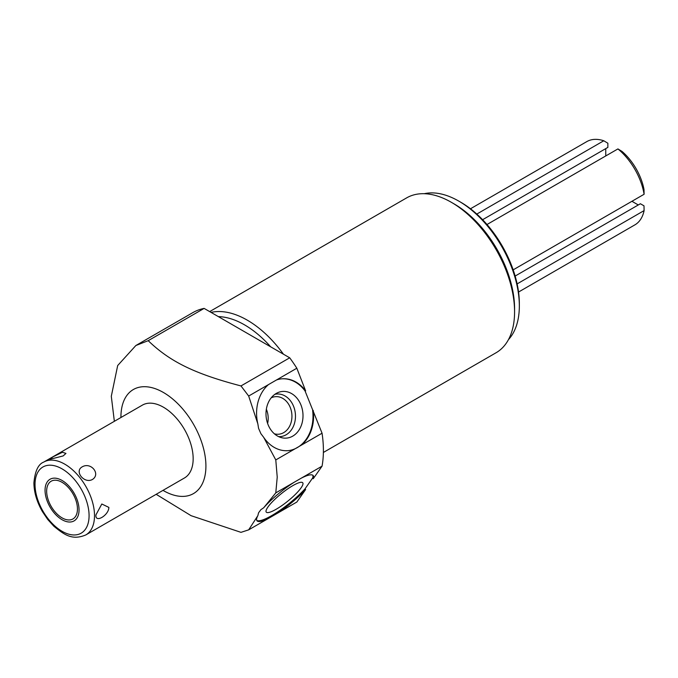 <?xml version="1.0" encoding="UTF-8"?>
<svg xmlns="http://www.w3.org/2000/svg" width="678" height="678" viewBox="0 0 678 678"><rect width="100%" height="100%" fill="white"/><g stroke="black" fill="none" stroke-linecap="round" stroke-linejoin="round"><path stroke-width="1.02" d="M120.93 417.512A60.096 34.697 60 0 1 120.93 417.021A60.096 34.697 60 0 1 163.423 392.486A60.096 34.697 60 0 1 205.917 466.091A60.096 34.697 60 0 1 163 490.372M142.388 405.122A42.061 24.289 60 0 1 174.805 416.394A42.061 24.289 60 0 1 193.162 458.726A42.061 24.289 60 0 1 184.45 477.982L85.801 534.942A42.061 24.289 -120 0 0 94.513 515.687A42.061 24.289 60 0 0 76.156 473.346A42.061 24.289 60 0 0 43.739 462.082L142.388 405.122M276.488 513.788L296.837 502.042L305.634 489.524A36.053 7.619 -38.8 0 1 276.488 513.788L268.513 518.39A36.053 7.619 -38.8 0 1 256.987 520.772A36.053 7.619 -38.8 0 1 257.86 515.644L258.572 512.797L260.894 509.661L263.683 507.788A36.053 7.619 -38.8 0 1 294.184 482.253L301.244 478.176A36.053 7.619 -38.8 0 1 313.194 475.592A36.053 7.619 -38.8 0 1 313.228 478.727L312.634 477.998A36.053 7.619 141.2 0 0 312.846 475.261M294.184 482.253L275.785 492.881L263.683 507.788M275.785 492.881L277.226 477.117L275.785 459.93L294.184 449.302A36.053 28.434 -95.1 0 1 288.294 450.641A36.053 28.434 -95.1 0 1 263.683 437.335L260.894 433.674L258.572 428.335L257.86 423.92A36.053 28.434 -95.1 0 1 268.513 384.579L248.673 396.037L240.978 385.935L289.701 357.806L204.12 308.397A108.166 62.452 -120 0 0 192.823 312.626L135.863 345.517L117.684 365.535L111.302 396.283L114.353 421.309M257.86 515.644L248.673 529.849L240.978 532.349L191.086 515.687L156.177 494.313M256.75 520.357A36.053 7.619 141.2 0 0 276.955 512.373A36.053 7.619 141.2 0 0 305.049 488.796L312.634 477.998M276.226 509.22A23.416 4.949 141.2 0 0 295.862 493.906A23.416 4.949 141.2 0 0 302.583 482.617A23.416 4.949 141.2 0 0 292.777 485.668A23.416 4.949 141.2 0 0 273.827 500.305A23.416 4.949 141.2 0 0 266.132 511.924A23.416 4.949 141.2 0 0 276.226 509.22M305.634 489.524L305.049 488.796M313.228 478.727L322.058 466.167A108.166 62.452 -120 0 0 322.058 433.217L305.049 390.952A36.053 28.434 84.9 0 0 281.59 378.841M305.634 390.892L296.837 368.222L276.488 379.977A36.053 28.434 -95.1 0 1 281.879 378.816A36.053 28.434 -95.1 0 1 305.634 390.892L305.049 390.952M296.837 368.222A108.166 62.452 -120 0 0 289.701 357.806M270.691 346.831A85.572 49.409 -120 0 0 218.367 316.618M283.446 354.196A89.42 51.63 -120 0 0 247.25 320.143A89.42 51.63 -120 0 0 211.053 312.397M323.381 452.455L496.059 352.763A89.42 51.63 -120 0 0 514.577 311.829A89.42 51.63 -120 0 0 451.353 202.307A89.42 51.63 -120 0 0 406.639 197.883L209.672 311.6M451.353 202.307L454.074 203.883A85.572 49.409 -120 0 1 514.577 308.685L514.577 311.829M519.34 305.939A85.572 49.409 -120 0 0 458.828 201.129L460.87 202.307A82.691 47.74 -120 0 1 519.34 303.583L519.34 305.939A85.572 49.409 60 0 1 508.458 339.627M458.828 201.129A85.572 49.409 -120 0 0 424.216 193.713M644.1 194.264L643.998 189.493A42.307 24.425 60 0 0 621.997 151.397L617.921 148.923A48.079 27.756 -120 0 1 644.1 194.264L513.178 269.852M617.921 148.923L486.999 224.511M470.473 208.773L586.809 141.6A48.079 27.756 -120 0 1 603.776 140.761L476.804 214.07M515.144 276.056L640.388 203.747L643.998 205.824L644.1 210.595A48.079 27.756 60 0 1 634.888 224.867L518.543 292.04M644.1 210.595L517.128 283.904M638.286 204.959L631.93 201.29M603.776 140.761L607.861 143.236L607.861 147.397L482.609 219.706M605.751 155.948L605.751 148.609M268.513 518.39L248.673 529.849M322.058 466.167L301.244 478.176M268.513 384.579L276.488 379.977M322.058 433.217L294.184 449.302M288.006 450.667A36.053 28.434 84.9 0 0 312.634 410.512M313.228 410.453A36.053 28.434 -95.1 0 1 301.244 445.226M292.777 436.115A23.416 18.467 84.9 0 0 301.354 406.029A23.416 18.467 84.9 0 0 277.48 392.791A23.416 18.467 84.9 0 0 276.226 393.443A23.416 18.467 84.9 0 0 266.2 417.292A23.416 18.467 84.9 0 0 281.489 437.666A23.416 18.467 84.9 0 0 292.777 436.115M248.673 396.037L257.86 423.92M204.12 308.397L148.211 340.678C170.034 361.738 194.772 373.815 240.978 385.935M148.211 340.678L135.863 345.517M263.683 437.335L275.785 459.93M278.633 436.624A21.357 16.848 -95.1 0 0 286.133 434.776A21.357 16.848 84.9 0 0 294.489 408.995A21.357 16.848 84.9 0 0 274.861 394.325M271.183 397.85A18.848 14.865 84.9 0 1 275.37 396.672A18.848 14.865 84.9 0 1 291.328 410.868A18.848 14.865 84.9 0 1 283.709 432.623A18.848 14.865 -95.1 0 1 278.717 434.217A18.848 14.865 -95.1 0 1 274.395 433.801M267.624 423.47A18.848 14.865 84.9 0 0 266.352 409.215M280.37 494.423A21.357 4.517 141.2 0 0 282.438 492.762M95.945 514.856L101.819 504.008L108.861 507.398C108.87 515.221 94.912 523.594 95.945 514.856M52.994 456.836L49.816 459.32L63.164 455.93L65.961 453.404L62.444 452.268L52.994 456.836M82.148 466.888C74.055 471.329 84.182 483.931 92.327 479.541C101.081 474.176 90.945 461.574 82.148 466.888M46.655 491.186A21.781 12.577 -120 0 0 56.155 513.102A21.781 12.577 -120 0 0 72.944 518.941A21.781 12.577 -120 0 0 77.453 508.975A21.781 12.577 -120 0 0 67.944 487.058A21.781 12.577 -120 0 0 51.164 481.219A21.781 12.577 -120 0 0 46.655 491.186M45.053 490.27A24.035 13.882 -120 0 0 55.545 514.458A24.035 13.882 -120 0 0 74.072 520.899A24.035 13.882 -120 0 0 79.046 509.89A24.035 13.882 -120 0 0 68.554 485.702A24.035 13.882 -120 0 0 50.036 479.261A24.035 13.882 -120 0 0 45.053 490.27M35.027 484.473A38.222 22.069 -120 0 0 62.054 531.289A38.222 22.069 -120 0 0 89.081 515.687A38.222 22.069 60 0 0 62.054 468.871A38.222 22.069 60 0 0 35.027 484.473M85.801 534.942C71.902 540.756 64.079 534.484 53.884 526.264L47.714 519.45L42.409 511.602C36.866 501.906 34.027 492.338 33.9 482.905C35.002 471.091 38.282 464.15 43.739 462.082"/></g></svg>
